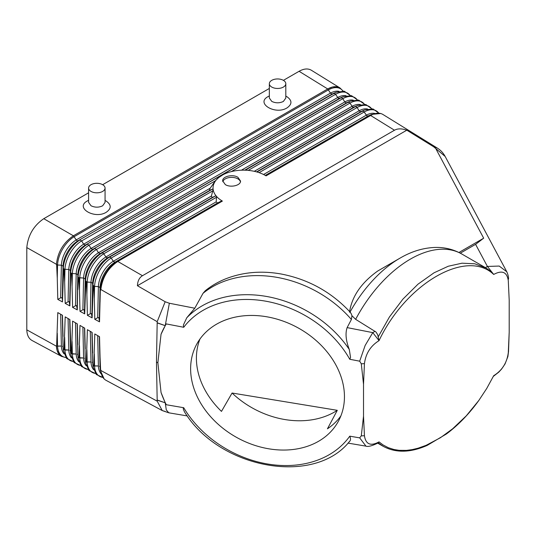 <?xml version="1.0" encoding="UTF-8"?>
<svg xmlns="http://www.w3.org/2000/svg" width="536" height="536" viewBox="0 0 536 536"><rect width="100%" height="100%" fill="white"/><g stroke="black" fill="none" stroke-linecap="round" stroke-linejoin="round"><path stroke-width="0.8" d="M222.849 174.83L218.701 177.577A30.88 18.137 0.9 0 0 213.127 189.349L212.625 189.041L210.012 190.22L100.098 253.682L103.013 252.918L106.671 257.836L109.585 257.079L111.233 258.03L216.49 197.255L216.263 196.089L215.405 195.982L212.229 197.489L211.412 196.062L213.127 189.349A30.88 18.137 0.9 0 0 216.263 196.089A30.88 18.137 0.9 0 0 222.085 200.906A30.88 18.137 0.9 0 0 222.38 201.08L221.281 201.141L217.549 202.97L114.898 262.238L113.257 261.287A21.025 11.718 120 0 0 98.396 286.579L100.044 287.531L98.396 286.579L94.564 286.398L94.289 298.82L93.746 286.237L94.564 286.398L93.74 286.231C93.572 285.279 93.391 285.172 93.197 285.916L92.112 317.861L87.395 315.329L90.289 313.741L91.448 313.64L92.112 317.861M211.412 196.062L105.853 257.005A21.025 11.718 120 0 0 90.993 282.298L92.641 283.249L92.922 285.447L92.641 283.249L90.993 282.298L86.323 281.949L87.16 282.117L86.879 294.693L86.323 281.949C86.162 281.065 85.988 280.965 85.807 281.655L84.701 313.875L79.998 311.349L82.886 309.761L84.038 309.661L84.701 313.875M90.289 313.741L90.993 282.298L87.16 282.117A23.577 13.139 120 0 1 103.83 253.749L212.879 190.789M99.348 318.598L100.044 287.531A21.025 11.718 120 0 1 114.898 262.238L117.793 261.461C108.031 268.107 102.383 277.46 100.855 289.52L100.587 290.184L100.319 289.721L99.522 321.841L94.798 319.309L97.699 317.714L98.859 317.614L99.522 321.841M97.699 317.714L98.396 286.579L94.564 286.398A23.577 13.139 120 0 1 111.233 258.03L113.257 261.287L216.155 201.878L216.49 197.255M94.289 298.82L94.798 319.309M222.38 201.08L117.793 261.461L222.38 201.08M137.424 285.715C137.678 280.898 139.36 277.568 142.469 275.718L394.483 130.221C397.645 128.452 401.759 128.439 406.811 130.181L137.424 285.715L165.175 301.748L157.195 321.674L100.855 289.527M165.175 301.748L169.349 303.249L165.229 325.674L161.041 334.263A115.85 90.216 -151.4 0 1 164.465 327.034M157.195 321.674L156.472 362.075L157.879 362.792L161.041 334.263M169.349 303.249L194.789 308.227L186.736 317.828A102.932 80.152 28.6 0 1 267.203 296.575A102.932 80.152 28.6 0 1 349.305 349.492C345.894 340.668 345.171 333.372 347.127 327.61L351.395 319.496A102.932 80.152 -151.4 0 0 277.635 277.481A102.932 80.152 -151.4 0 0 203.023 293.326L205.281 290.733C211.164 285.99 217.696 282.13 224.865 279.162C242.379 272.134 261.193 270.425 281.32 274.037C308.562 279.356 331.617 292.167 350.47 312.468M186.736 317.828L183.345 325.124L183.727 327.275L166.267 323.911L165.229 325.674L157.122 322.893M157.879 362.792L161.041 392.466A115.85 90.216 -151.4 0 0 166.267 404.727L183.727 407.722L183.279 408.023L183.325 409.169L184.438 411.789C219.01 468.752 314.176 486.34 349.613 441.336L349.305 441.63C350.732 440.585 350.886 438.763 349.767 436.17L359.683 437.872L361.291 435.848L363.522 416.157L363.522 384.292L361.291 363.79L364.44 363.656L363.522 384.292M349.305 349.492L350.551 357.525L349.767 359.274L359.683 361.184L361.291 363.79M267.538 316.917A80.628 62.786 -151.4 0 0 196.772 344.105A80.628 62.786 -151.4 0 0 267.538 448.585A80.628 62.786 -151.4 0 0 338.303 421.397A80.628 62.786 -151.4 0 0 267.538 316.917M364.44 363.656C365.746 353.526 370.604 345.861 379.032 340.648L372.775 332.628L365.15 345.452L359.683 361.184M86.879 294.693L87.395 315.329M84.527 310.646L85.237 278.975A21.025 11.718 120 0 1 100.098 253.682L98.45 252.731A21.025 11.718 120 0 0 83.596 278.023L85.237 278.975L85.519 281.166L85.237 278.975L83.596 278.023L78.899 277.661L79.764 277.842L79.475 290.566L78.899 277.668M82.886 309.761L83.596 278.023L79.764 277.842A23.577 13.139 120 0 1 96.426 249.475L98.45 252.731L210.213 188.203L215.365 180.8L96.426 249.475L94.785 248.523A23.577 13.139 120 0 0 78.115 276.891L77.834 274.693L77.291 309.895L72.594 307.363L75.476 305.788L76.628 305.688L77.291 309.895M79.475 290.566L79.998 311.349M256.583 171.882L360.681 111.783L363.502 111.079L367.039 116.064L370.637 115.488L266.05 175.868A30.88 18.137 0.9 0 0 265.749 175.694A30.88 18.137 0.9 0 0 265.36 175.46A30.88 18.137 0.9 0 0 257.655 172.19A30.88 18.137 0.9 0 0 246.232 170.234A30.88 18.137 0.9 0 0 226.105 173.302A30.88 18.137 0.9 0 0 222.875 174.816A30.88 18.137 0.9 0 0 218.701 177.577L215.365 180.8M210.012 190.22C209.442 190.052 209.509 189.382 210.213 188.203M77.117 306.672L77.834 274.693L76.192 273.742L77.834 274.693A21.025 11.718 120 0 1 92.695 249.401L348.393 102.101A23.577 13.601 -58.3 0 1 350.403 101.116L348.166 102.061A21.025 12.127 -58.3 0 0 346.377 102.946L92.695 249.401L91.046 248.456L344.782 101.961L346.377 102.946L349.191 102.242L349.981 103.086L231.257 171.627M353.271 100.172A21.025 12.127 -58.3 0 0 344.782 101.961L342.826 98.664L89.023 245.193A23.577 13.139 120 0 0 72.36 273.561L71.476 273.38L72.36 273.561L72.072 286.432L71.476 273.38L70.712 272.616L69.881 305.909L65.191 303.383L68.065 301.808L69.224 301.714L69.881 305.909M75.476 305.788L76.192 273.742L72.36 273.561L76.192 273.742A21.025 11.718 120 0 1 91.046 248.456L89.023 245.193L87.381 244.242A23.577 13.139 120 0 0 70.712 272.616L70.43 270.419L69.713 302.693M72.072 286.432L72.594 307.363M62.303 298.72L62.478 301.922L57.794 299.403L60.655 297.835L61.814 297.735L62.303 298.72L63.034 266.137L63.315 268.335L63.034 266.137L61.385 265.193L63.034 266.137A21.025 11.718 120 0 1 77.888 240.852L334.082 93.264A23.577 13.601 -58.3 0 1 336.092 92.272L333.854 93.224A21.025 12.127 -58.3 0 0 332.065 94.102L77.888 240.852L77.063 240.724L76.246 239.9L330.478 93.123L332.065 94.102L334.886 93.398L338.417 98.383L341.238 97.679L342.826 98.664A23.577 13.601 -58.3 0 1 357.257 99.864M343.248 96.694L341.01 97.639A21.025 12.127 -58.3 0 0 339.221 98.524L85.291 245.126L341.238 97.679A23.577 13.601 -58.3 0 1 343.248 96.694L351.502 95.656L357.425 99.877M70.424 285.514L70.437 270.419A21.025 11.718 120 0 1 85.291 245.126L83.65 244.175L81.619 240.919A23.577 13.139 120 0 0 64.957 269.286L64.052 269.092L64.957 269.286L64.668 282.305L64.052 269.092L63.315 268.335L63.643 268.858L62.478 301.922M63.02 281.387L63.315 268.335A23.577 13.139 120 0 1 79.978 239.967L81.619 240.919L335.677 94.242A23.577 13.601 -58.3 0 1 350.102 95.442M245.267 170.193L355.549 106.523L352.728 107.227L349.981 103.086A23.577 13.601 -58.3 0 1 364.413 104.279M244.738 170.173L353.526 107.361A21.025 12.127 -58.3 0 1 355.321 106.483L357.559 105.532A23.577 13.601 -58.3 0 0 355.549 106.523L357.137 107.501A23.577 13.601 -58.3 0 1 371.562 108.701M256.965 171.989L362.705 110.939A23.577 13.601 -58.3 0 1 364.715 109.954L362.477 110.905A21.025 12.127 -58.3 0 0 360.681 111.783L359.093 110.805L357.137 107.501L248.228 170.381M265.796 175.714L370.637 115.488C375.408 112.828 379.475 112.473 382.845 114.423L437.222 148.016L433.631 146.757L406.811 130.181M433.631 146.757L445.155 156.452C443.218 152.901 440.572 150.087 437.222 148.016M445.155 156.452L506.808 271.786L499.21 266.057L487.412 266.446L475.593 244.342L483.68 238.198L436.123 149.229M475.593 244.342L460.29 253.18M509.2 300.187L508.282 280.609L509.2 300.187L509.2 332.052L508.53 351.502L507.887 356.567L505.033 363.964L501.596 369.056L498.808 372.105L493.368 376.359M70.437 270.419L68.789 269.467L64.957 269.286L68.789 269.467L70.43 270.419M78.899 277.661L78.417 277.387L77.834 289.648M88.594 192.813L43.771 218.688L73.385 235.8L327.71 88.963L73.385 235.8L76.246 239.9A21.025 11.718 120 0 0 61.385 265.193L57.553 265.012L56.421 264.275C57.808 252.074 63.462 242.587 73.385 235.8L73.405 235.813C63.442 242.58 57.788 252.067 56.421 264.275L26.8 247.585L26.8 329.854C26.994 335.054 28.716 338.591 31.979 340.461L61.653 356.427M60.655 297.835L61.385 265.193L57.553 265.012L57.258 278.177L56.628 264.804M56.407 264.69L57.553 265.012A23.577 13.139 120 0 1 74.223 236.637L328.521 89.82A23.577 13.601 -58.3 0 1 342.946 91.02M339.985 87.938L339.918 87.897C336.548 85.948 332.481 86.309 327.71 88.963L332.501 86.999L336.889 86.778L339.891 87.884L343.114 91.033M43.771 218.688C33.688 225.629 28.026 235.257 26.8 247.585M338.96 91.334A21.025 12.127 -58.3 0 0 330.478 93.123L327.731 88.976L299.088 71.288L283.397 80.346A8.234 4.757 180 0 1 285.809 83.71A8.234 4.757 180 0 1 280.723 88.098A8.234 4.757 180 0 1 271.752 87.066A8.234 4.757 180 0 1 269.34 83.71A8.234 4.757 180 0 1 274.425 79.315A8.234 4.757 180 0 1 283.397 80.346M269.34 88.46L102.651 184.699A8.234 4.757 0 0 0 93.679 183.667A8.234 4.757 0 0 0 88.594 188.056A8.234 4.757 0 0 0 91.006 191.419A8.234 4.757 0 0 0 99.984 192.451A8.234 4.757 0 0 0 105.063 188.056A8.234 4.757 0 0 0 102.651 184.699M299.088 71.288C303.858 68.628 307.932 68.273 311.302 70.216L339.918 87.897M57.258 278.177L57.794 299.403M64.668 282.305L65.191 303.383M508.53 279.182L508.53 279.182C508.624 277.038 508.041 274.559 506.788 271.739M225.294 184.578L222.681 180.846C222.333 176.364 232.758 173.932 237.91 177.295L240.523 181.027C240.872 185.51 230.44 187.948 225.294 184.578M222.795 181.697A8.918 5.152 180 0 1 228.865 177.624A8.918 5.152 180 0 1 237.91 178.883A8.918 5.152 180 0 1 240.43 181.784M165.175 411.447L162.241 410.569L157.195 401.169L156.472 362.075M349.512 312.173C351.844 296.555 361.237 282.841 377.692 271.028L400.077 258.111C411.514 251.411 423.219 247.853 435.192 247.431C444.753 247.203 453.63 249.401 461.831 254.03L486.038 268.007L491.813 272.087L493.69 274.452C502.118 269.936 506.976 271.987 508.282 280.609M485.368 267.625L487.412 266.446L493.636 274.352M194.789 308.227L203.023 293.326M377.692 271.028L400.07 258.111A96.902 55.945 120 0 0 350.062 312.019M483.68 238.198L458.93 252.49M461.831 254.03A102.932 59.429 120 0 0 410.368 259.129A102.932 59.429 120 0 0 355.649 319.342L375.991 332.005L377.692 334.745L379.006 340.534M217.549 202.97L216.155 201.878M486.038 268.007L474.782 263.792L462.032 263.189L448.277 266.231L434.033 272.797L418.033 284.147L402.911 299.135L389.424 316.99L378.222 336.856M379.032 340.648C406.094 283.397 466.628 248.449 493.69 274.452M355.649 319.342L351.971 315.717L351.395 319.496M199.982 339.007A80.628 62.786 -151.4 0 0 205.04 390.074A80.628 62.786 -151.4 0 0 206.662 392.901A80.628 62.786 -151.4 0 0 221.475 411.393L232.075 393.029A80.628 62.786 -151.4 0 0 283.531 419.306A80.628 62.786 -151.4 0 0 337.291 410.321L232.075 393.029M337.291 410.321L327.436 428.807A80.628 62.786 -151.4 0 0 340.856 415.943M351.971 315.717L351.147 313.56M351.08 313.433L349.988 312.16M65.894 357.592L61.553 356.373L59.094 354.323L57.091 350.403L56.421 346.196C56.695 351.187 58.417 354.584 61.586 356.393M64.065 353.84A21.025 12.14 -61.7 0 1 61.385 346.048L56.421 346.202L26.8 329.854M166.267 404.727L165.235 402.804L166.294 409.913L168.76 412.807L169.349 412.814M157.195 401.169L100.855 370.497L100.044 366.852L100.044 357.083L100.587 369.532M187.319 415.943L168.76 412.807L162.241 410.569L105.994 380.299C102.919 378.55 101.204 375.28 100.855 370.497L100.855 370.49M56.628 345.894L57.794 312.595L62.478 315.295L57.794 312.595M62.478 315.295L63.02 336.44M71.469 357.82A21.025 12.14 -61.7 0 1 68.789 350.028L63.643 349.666M64.052 349.887L65.191 316.87L69.881 319.577L65.191 316.87M69.881 319.577L71.027 353.639L70.43 350.919L69.713 319.476M78.872 361.807A21.025 12.14 -61.7 0 1 76.192 354.015L71.033 353.639M71.476 353.881L72.594 321.138L77.291 323.851L72.594 321.138M77.291 323.851L77.834 344.702M86.276 365.787A21.025 12.14 -61.7 0 1 83.596 358.001L78.417 357.613M78.899 357.874L79.998 325.412L84.701 328.132L79.998 325.412M84.701 328.132L85.237 348.829M93.679 369.773A21.025 12.14 -61.7 0 1 90.993 361.981L86.323 361.86C86.162 362.57 85.988 362.477 85.807 361.586M86.323 361.867L87.395 329.687L92.112 332.407L87.395 329.687M92.112 332.407L92.641 352.956M101.076 373.76A21.025 12.14 -61.7 0 1 98.396 365.967L93.74 365.853C93.572 366.617 93.391 366.524 93.197 365.559L93.197 365.559M93.746 365.853L94.798 333.962L99.522 336.688L94.798 333.962M99.522 336.688L100.044 357.083M62.531 346.31L63.034 346.933L62.303 315.195M60.655 314.25L61.385 346.048L57.553 346.055L57.258 333.231M99.542 366.229L100.044 366.852L99.348 336.588M97.699 335.637L98.396 365.967L94.564 365.974L94.289 353.874M84.742 358.262L85.237 358.885L84.527 328.032M82.886 327.081L83.596 358.001L79.764 358.008L79.475 345.62M69.935 350.296L70.43 350.919M68.065 318.525L68.789 350.035L64.957 350.042L64.668 337.358M70.712 353.144A23.577 13.614 -61.7 0 0 70.853 354.852L70.558 352.44A21.025 12.14 -61.7 0 1 70.437 350.919L70.424 340.568M377.699 443.151L383.106 446.274C395.689 453.094 410.375 452.806 427.172 445.416L446.528 433.912C458.34 425.055 469.101 413.906 478.822 400.472L466.287 415.829L452.625 428.8L440.451 437.711L426.133 445.315L418.087 448.203L412.184 449.624L406.449 450.381L399.126 450.334L393.927 449.503L388.265 447.681L383.073 444.947L379.032 441.899C370.604 446.414 365.746 444.364 364.44 435.741L363.522 416.157M478.822 400.472L486.755 388.426L493.69 375.696C502.118 370.49 506.976 362.818 508.282 352.695L508.53 351.509M509.2 332.052L508.282 352.695M75.476 322.799L76.192 354.015L72.36 354.028L72.072 341.486M90.289 331.355L90.993 361.981L87.16 361.994L86.879 349.747M157.128 400.151L165.229 402.804L161.041 392.466M77.338 354.276L77.834 354.899L77.117 323.751M92.145 362.249L92.641 362.865L91.937 332.307M157.122 399.997L165.229 402.804M379.032 441.899L377.793 443.098C371.823 445.972 367.877 446.984 365.961 446.14L359.683 437.872M377.793 443.098L378.362 442.77M361.291 435.848L364.44 435.741M379.006 441.952L378.222 442.823M383.106 446.274L378.242 442.843M206.662 392.901L205.04 390.074M87.375 200.933L88.594 200.27L87.375 200.933C74.611 207.566 94.524 219.639 106.282 212.243L106.289 212.236C111.528 208.517 111.475 204.779 106.121 201.02L105.063 200.41M268.114 96.581L269.34 95.917L268.114 96.581C255.35 103.22 275.276 115.287 287.035 107.89L287.035 107.89C292.274 104.165 292.221 100.426 286.867 96.674L285.809 96.065M285.809 83.71L285.809 98.061L283.397 101.438C279.524 103.274 275.645 103.26 271.752 101.391L269.34 98.001L269.34 83.71M105.063 188.056L105.063 202.414L102.651 205.791C98.778 207.626 94.899 207.613 91.006 205.744L88.594 202.353L88.594 188.056M215.405 195.982L109.585 257.079A23.577 13.139 120 0 0 92.922 285.447L92.641 297.902M212.229 197.489L107.495 257.957A21.025 11.718 120 0 0 92.641 283.249L91.937 314.619M221.281 201.141L116.989 261.354A23.577 13.139 120 0 0 100.319 289.721L100.044 302.029M142.469 275.718L117.793 261.461M157.128 322.739L165.229 325.654M349.767 436.17A99.502 77.479 28.6 0 1 267.357 463.955A99.502 77.479 28.6 0 1 183.727 407.722M183.727 327.275A99.502 77.479 28.6 0 1 267.357 301.487A99.502 77.479 28.6 0 1 349.767 359.274M212.625 189.041L102.182 252.798A23.577 13.139 120 0 0 85.519 281.166L85.237 293.775M346.115 95.75A21.025 12.127 -58.3 0 0 337.633 97.539L83.65 244.175A21.025 11.718 120 0 0 68.789 269.467L68.065 301.808M241.408 170.193L351.938 106.383A21.025 12.127 -58.3 0 1 360.427 104.594M254.278 171.312L359.093 110.805A21.025 12.127 -58.3 0 1 367.582 109.009M259.102 172.652L364.292 111.924A23.577 13.601 -58.3 0 1 378.718 113.123M265.561 175.574L369.86 115.361A23.577 13.601 -58.3 0 1 371.87 114.376L369.632 115.32A21.025 12.127 -58.3 0 0 367.837 116.205L265.28 175.413M374.738 113.431A21.025 12.127 -58.3 0 0 366.249 115.22L263.571 174.501M394.483 130.221L370.637 115.488M375.079 331.302L372.775 332.628L347.127 327.61M80.601 365.418A23.577 13.614 -61.7 0 1 72.36 354.028M100.044 366.852A21.025 12.14 -61.7 0 0 100.165 368.379L100.46 370.785A23.577 13.614 -61.7 0 1 100.319 369.076M78.115 357.123A23.577 13.614 -61.7 0 0 78.249 358.832L77.954 356.427A21.025 12.14 -61.7 0 1 77.834 354.906M73.198 361.438A23.577 13.614 -61.7 0 1 64.957 350.042M88.005 369.405A23.577 13.614 -61.7 0 1 79.764 358.008M63.034 346.933A21.025 12.14 -61.7 0 0 63.154 348.46L63.449 350.866A23.577 13.614 -61.7 0 1 63.315 349.157M92.641 362.872A21.025 12.14 -61.7 0 0 92.761 364.393L93.056 366.805A23.577 13.614 -61.7 0 1 92.922 365.096M102.805 377.371A23.577 13.614 -61.7 0 1 94.564 365.974M95.408 373.391A23.577 13.614 -61.7 0 1 87.16 361.994M65.794 357.452A23.577 13.614 -61.7 0 1 57.553 346.055M85.519 361.11A23.577 13.614 -61.7 0 0 85.653 362.818L85.358 360.406A21.025 12.14 -61.7 0 1 85.237 358.885M336.092 92.272L344.347 91.241L350.269 95.455M350.403 101.116L358.651 100.078L364.574 104.299M357.559 105.532L365.807 104.5L371.729 108.714M364.715 109.954L372.962 108.915L378.885 113.136M371.87 114.376L380.748 113.505M100.46 370.785L104.172 378.952M70.853 354.852L74.075 362.53L80.702 365.559M78.249 358.832L81.479 366.51L88.098 369.538M93.056 366.805L96.286 374.476L102.905 377.512M63.449 350.866L66.678 358.544L73.298 361.572M85.653 362.818L88.882 370.497L95.502 373.525M365.954 446.14L348.011 443.105"/></g></svg>
